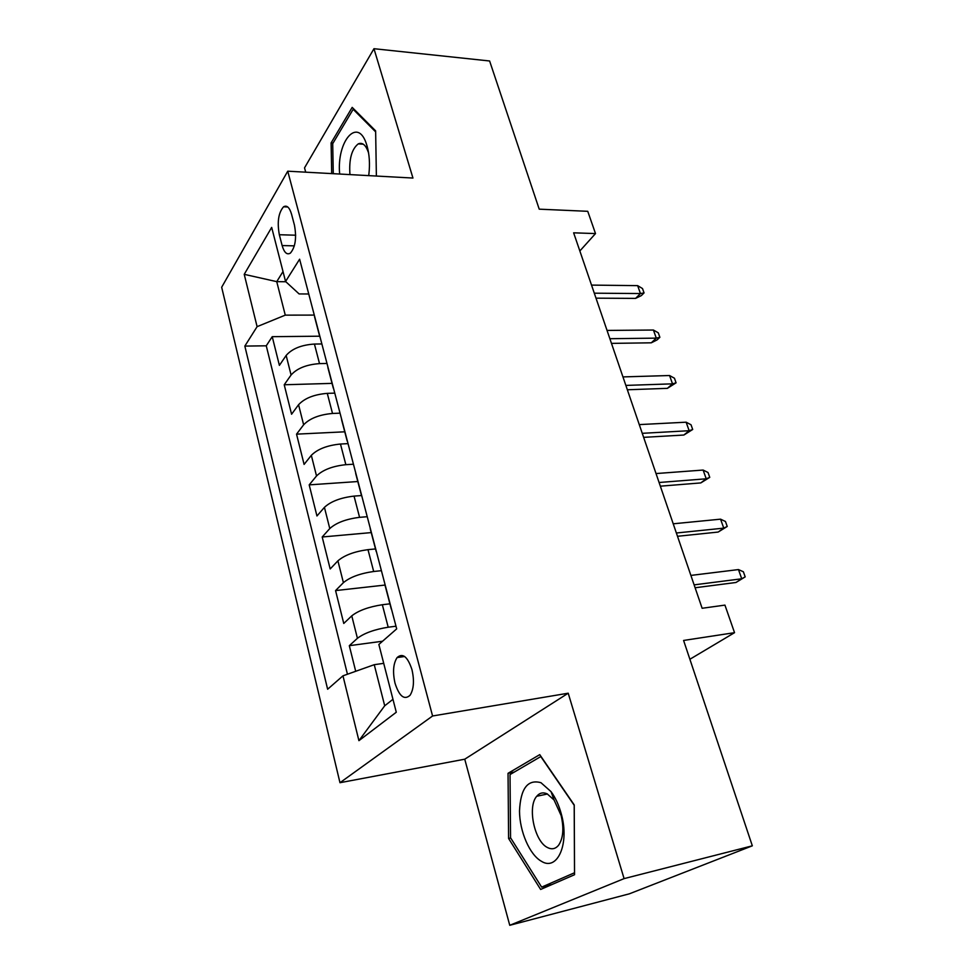<?xml version="1.0" encoding="UTF-8"?>
<svg xmlns="http://www.w3.org/2000/svg" width="974" height="974" viewBox="0 0 974 974"><rect width="100%" height="100%" fill="white"/><g stroke="black" fill="none" stroke-linecap="round" stroke-linejoin="round"><path stroke-width="1.46" d="M411.953 669.613C407.643 656.659 402.7 652.641 397.1 657.572C393.252 663.55 392.559 672.097 395.018 683.2C399.267 696.349 404.283 700.379 410.054 695.29C413.804 689.227 414.449 680.668 411.953 669.613M509.755 925.3L629.411 893.803L752.33 845.822L624.091 878.621L568.207 693.208L432.578 715.987L339.975 782.706L464.744 759.196L509.755 925.3L624.091 878.621M432.578 715.987L287.744 171.193L221.67 287.257L339.975 782.706M287.744 171.193L412.952 178.047L373.967 48.7L304.533 167.857L305.702 172.179M373.967 48.7L489.618 60.985L539.219 209.167L587.748 211.309L595.504 233.577L573.637 232.823L702.132 608.275L724.936 605.11L734.542 632.674L683.59 640.454L752.33 845.822M321.87 343.956L314.432 344.053C301.429 344.918 292.005 348.716 286.161 355.449L279.392 365.372L272.233 336.675L319.655 336.2M326.996 363.46L319.521 363.619C306.481 364.568 296.997 368.367 291.08 375.002L284.225 384.767L332.049 383.379M284.225 384.767L291.579 414.23L298.568 404.721C304.594 398.232 314.164 394.458 327.276 393.362L334.788 393.119M348.047 443.633L340.474 444.034C327.227 445.349 317.512 449.124 311.327 455.333L304.095 464.415L296.546 434.148L344.759 431.811M361.476 495.559L354.049 496.107C340.669 497.677 330.807 501.427 324.427 507.357L316.952 515.976L309.196 484.869L357.811 481.533M375.514 548.934L367.989 549.653C354.499 551.479 344.467 555.204 337.905 560.841L330.174 568.962L322.199 536.991L371.216 532.595M389.917 603.831L382.344 604.732C368.72 606.839 358.529 610.54 351.772 615.848L343.761 623.457L335.567 590.585L385.18 585.045M279.331 234.734L282.131 245.558C284.201 252.631 286.953 255.151 290.398 253.106C295.414 247.14 296.766 237.839 294.452 225.189L291.555 214.207C289.522 207.389 286.843 204.93 283.544 206.805C278.454 212.709 277.042 222.023 279.331 234.734L295.67 235.209M285.857 281.754L276.738 281.644L285.272 315.138L257.099 326.655L244.839 346.087L327.629 689.239L342.97 675.822L358.919 740.666L396.284 712.238L378.862 644.459L396.686 628.875L299.615 259.206L285.565 281.486L299.103 293.929L308.758 293.99M257.099 326.655L244.231 274.339L271.673 227.405L285.565 281.486M395.992 626.209L388.2 627.219L382.344 604.732M381.406 570.679L373.687 571.495L367.989 549.653M367.235 516.707L359.576 517.34L354.049 496.107M353.452 464.221L345.855 464.683L340.474 444.034M340.048 413.159L332.511 413.463L327.276 393.362M272.233 336.675L266.267 345.807L347.45 674.227M388.2 627.219C374.527 629.423 364.264 633.124 357.421 638.299L349.313 645.689L355.705 671.293M335.567 590.585L343.408 582.659C350.043 577.156 360.137 573.43 373.687 571.495M322.199 536.991L329.772 528.565C336.225 522.758 346.16 519.008 359.576 517.34M309.196 484.869L316.526 475.969C322.784 469.87 332.56 466.108 345.855 464.683M296.546 434.148L303.632 424.798C309.72 418.418 319.35 414.644 332.511 413.463M319.789 335.993L320.519 338.782M314.492 315.82L314.858 317.926M314.298 315.089L285.272 315.138M689.884 659.264L734.542 632.674M579.847 250.975L595.504 233.577M283.02 271.551L276.738 281.644L244.231 274.339M383.719 663.343L374.247 664.694L384.706 705.785L392.96 699.32M266.267 345.807L244.839 346.087M349.313 645.689L382.563 641.221M327.836 366.662L328.177 368.647M333.972 390.026L333.291 387.409M341.57 418.966L341.874 420.817M347.815 442.732L347.17 440.297M355.705 472.78L355.96 474.484M362.06 496.971L361.464 494.743M370.242 528.164L370.473 529.734M376.719 552.806L376.183 550.785M385.229 585.216L385.4 586.628M342.97 675.822L374.247 664.694M391.816 610.321L391.341 608.519M358.919 740.666L384.706 705.785M376.378 176.038L375.635 130.881L352.186 107.384L331.111 142.886L331.696 173.603M568.207 693.208L464.744 759.196M574.538 874.725L574.234 804.938L539.742 754.643L508.038 773.307L508.598 838.492L540.631 889.457L574.538 874.725M333.096 143.02L331.111 142.886M510.705 838.017L508.598 838.492M514.321 772.065L508.038 773.307M596.003 298.166L635.596 298.385L640.454 293.551L594.298 293.186M637.641 285.638L642.499 288.535L644.058 292.906L640.454 293.551L637.641 285.638L591.535 285.102M644.058 292.906L641.355 295.597L635.596 298.385M368.696 175.624L368.915 173.944C370.035 163.827 369.426 154.549 367.088 146.112L366.76 145.053C358.188 115.857 336.432 140.84 339.67 174.029M368.635 153.247L368.367 152.321C365.798 144.98 362.425 142.155 358.262 143.872C351.663 149.119 348.887 159.359 349.946 174.602M333.278 173.689L332.706 143.665L353.16 109.307L375.647 131.867M354.195 109.392L353.16 109.307M540.972 782.706C527.725 779.03 520.566 788.441 519.507 810.965C519.58 831.406 529.613 854.807 541.483 861.32C557.384 871.45 569.656 843.874 561.414 814.398C559.003 805.34 555.545 797.743 551.028 791.619L540.972 782.706M547.181 793.871C543.115 792.032 539.633 792.824 536.747 796.257C527.202 806.642 534.385 841.414 547.51 847.55C551.856 849.754 555.582 848.951 558.674 845.115C563.24 838.164 564.056 828.29 561.121 815.506L554.072 800.007L547.181 793.871M574.49 872.777L541.654 887.131L510.559 837.786L510.023 774.574L540.801 756.554L574.197 805.267L574.526 872.765M551.917 884.55L541.654 887.131M611.477 343.384L651.289 342.811L656.281 338.136L609.882 338.709M653.408 330.028L658.278 332.816L659.873 337.308L656.281 338.136L653.408 330.028L607.046 330.429M659.873 337.308L657.097 339.902L651.289 342.811M627.353 389.77L667.385 388.346L672.51 383.841L625.856 385.412M669.564 375.526L674.446 378.216L676.078 382.819L672.51 383.841L669.564 375.526L622.946 376.914M676.078 382.819L667.385 388.346M643.631 437.35L683.87 435.037L689.154 430.715L642.256 433.32M686.134 422.192L691.016 424.761L692.697 429.485L689.154 430.715L686.134 422.192L639.273 424.603M692.697 429.485L683.87 435.037M660.348 486.172L700.793 482.921L706.235 478.794L659.094 482.495M703.118 470.052L708.025 472.512L709.754 477.357L706.235 478.794L703.118 470.052L656.026 473.559M709.754 477.357L700.793 482.921M677.502 536.284L718.155 532.06L723.755 528.139L676.37 532.997M720.565 519.166L725.472 521.492L727.237 526.459L723.755 528.139L720.565 519.166L673.229 523.805M727.237 526.459L718.155 532.06M695.119 587.76L735.967 582.489L741.738 578.787L694.121 584.863M738.462 569.571L743.381 571.775L745.195 576.876L741.738 578.787L738.462 569.571L690.895 575.415M745.195 576.876L735.967 582.489M319.521 363.619L314.432 344.053M291.08 375.002L286.161 355.449M357.421 638.299L351.772 615.848M343.408 582.659L337.905 560.841M329.772 528.565L324.427 507.357M316.526 475.969L311.327 455.333M303.632 424.798L298.568 404.721M294.355 245.862L282.131 245.558M404.636 656.5L397.1 657.572M319.813 336.809L314.529 316.66M333.303 388.188L327.861 367.466M347.182 441.027L341.582 419.709M361.451 495.413L355.693 473.474M376.159 551.406L370.23 528.809M391.292 609.067L385.18 585.8M287.756 206.975L283.544 206.805M368.367 152.321L366.76 145.053M363.302 144.213L358.262 143.872M547.461 794.005L536.747 796.257M554.072 800.007L551.028 791.619M561.121 815.506L561.414 814.398"/></g></svg>
